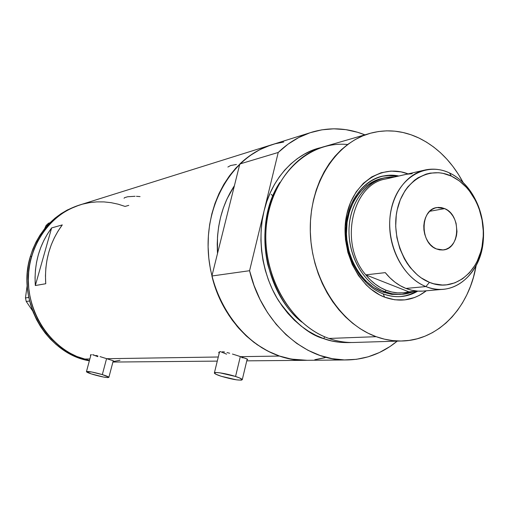 <?xml version="1.0" encoding="UTF-8"?>
<svg xmlns="http://www.w3.org/2000/svg" width="509" height="509" viewBox="0 0 509 509"><rect width="100%" height="100%" fill="white"/><g stroke="black" fill="none" stroke-linecap="round" stroke-linejoin="round"><path stroke-width="0.76" d="M106.566 358.648L102.328 374.599C106.508 375.896 108.684 376.819 108.862 377.366C107.202 377.926 101.94 376.959 93.071 374.471C88.852 373.173 86.645 372.238 86.441 371.672C88.089 371.112 93.389 372.085 102.328 374.599L106.566 358.648M240.331 356.567L235.552 376.475C239.841 377.888 242.08 378.957 242.271 379.689C239.828 380.738 232.81 379.599 221.218 376.278C216.859 374.859 214.575 373.771 214.365 373.021C213.863 371.5 226.766 373.587 235.552 376.475L240.331 356.567M104.58 358.024L112.909 360.646L113.666 361.078L113.132 361.205L113.672 361.046L112.909 360.646L106.744 358.705L218.278 357L106.744 358.705L102.322 357.318L104.58 358.024M100.05 356.618L102.322 357.318L100.05 356.618M95.851 355.409L97.874 355.969L95.851 355.409M92.581 354.722L94.07 354.983L92.581 354.722M90.717 354.767L91.448 354.652L90.717 354.767M90.526 355.517L90.405 355.066L90.526 355.517M238.04 355.816L246.311 358.654L247.698 359.411L247.024 359.755L247.711 359.456L247.279 359.087L240.617 356.663L279.568 356.065L240.617 356.663L235.285 354.932L238.04 355.816M232.448 354.054L235.285 354.932L232.448 354.054M227.008 352.552L229.667 353.246L227.008 352.552M222.509 351.713L224.603 352.031L222.509 351.713M219.621 351.776L220.83 351.624L219.621 351.776M218.762 352.731L218.921 352.158L219.144 353.45L218.762 352.731M135.089 196.277L127.632 196.754L124.546 197.683L124.069 198.268M140.051 196.595L136.463 196.321M236.411 164.477L230.622 165.527L227.886 167.041M310.216 132.703L270.654 145.11L259.705 149.703L249.365 156.021L239.822 163.981L278.226 152.465L264.069 210.898L262.186 220.518L261.13 230.399L260.92 240.439L261.55 250.523L263.019 260.544L265.323 270.387L268.415 279.95L272.277 289.131L276.851 297.829L282.094 305.954L287.941 313.423L294.323 320.161L301.175 326.097L308.416 331.187L315.968 335.38L323.749 338.638C331.645 341.679 340.896 342.964 351.496 342.506L339.681 342.29L331.683 340.947L323.749 338.638L324.64 336.761L323.749 338.638C309.51 334.928 294.628 322.56 279.11 301.525C264.705 279.695 256.097 243.639 264.069 210.898L249.582 270.712L254.061 285.511L260.074 299.553L267.505 312.577L276.202 324.354L285.994 334.68L296.69 343.384L308.085 350.338L319.97 355.447L332.129 358.654L344.351 359.933L356.434 359.309L368.172 356.815L379.396 352.54L389.932 346.572L397.211 341.132C382.119 353.596 364.934 359.876 345.668 359.958C304.363 360.493 261.62 322.534 249.582 270.712L211.897 275.999L217.515 253.469C216.032 227.758 221.657 205.178 234.401 185.728L227.001 198.949L223.4 207.863L220.588 217.235L218.609 226.976L217.489 236.978L217.515 253.469L211.897 275.999L216.172 289.977L221.93 303.243L229.056 315.548L237.404 326.676L246.82 336.43L257.121 344.663L268.103 351.235L279.568 356.065C240.579 343.2 209.333 297.243 208.136 248.074C206.737 198.879 235.285 155.245 273.015 144.365C260.78 148.017 249.715 154.558 239.822 163.981L278.226 152.465C288.45 142.571 299.884 135.744 312.526 131.977C330.137 126.995 347.596 127.95 364.896 134.847L357.642 132.295L345.802 129.642L333.802 128.809L321.834 129.833L310.089 132.741L298.77 137.519L288.088 144.123L278.226 152.465L264.069 210.898C272.608 174.517 299.031 152.185 320.918 147.629L311.521 150.702L304.236 154.227L297.294 158.655L290.773 163.955L284.735 170.089L279.256 176.992L274.396 184.602L270.215 192.847L266.761 201.64L264.069 210.898L249.582 270.712L211.897 275.999C223.349 324.952 264.425 360.824 304.407 360.327C296.079 360.251 287.801 358.826 279.568 356.065L270.705 352.502L262.103 347.901L253.851 342.283L246.044 335.711L238.766 328.241L232.104 319.945L226.136 310.897L220.925 301.207L216.541 290.963L213.029 280.287L210.433 269.286L208.792 258.088L208.105 246.82L208.397 235.597L209.651 224.545L211.852 213.793L214.976 203.447L218.972 193.624L223.795 184.417L229.394 175.929L235.686 168.237L242.615 161.41L250.084 155.512L258.025 150.594L266.341 146.687L274.949 143.818L283.761 142.005M118.158 204.185L111.083 202.671L103.906 201.901L96.685 201.888L89.495 202.652L82.401 204.179L75.478 206.476L68.798 209.517L62.416 213.277L56.416 217.737L50.855 222.853L45.797 228.573L41.293 234.853L37.399 241.616L34.154 248.812L31.603 256.358L30.279 256.67L31.603 256.358L29.77 264.177L28.676 272.188L28.345 280.306L28.778 288.45L29.967 296.524L31.902 304.452L34.561 312.138L37.914 319.506L41.923 326.485L46.548 332.994L51.727 338.969L57.409 344.351L63.536 349.098L70.038 353.144L76.84 356.478L89.438 360.518C47.681 352.788 17.796 300.386 31.603 256.358C40.128 229.813 56.544 212.565 80.848 204.624C50.506 213.494 27.715 245.713 28.358 281.216C28.854 316.706 52.866 349.689 83.877 359.055L89.858 358.96L83.877 359.055L76.84 356.478L70.038 353.144L63.536 349.098L57.409 344.351L51.727 338.969L46.548 332.994L41.923 326.485L37.914 319.506L34.561 312.138L31.902 304.452L29.967 296.524L28.778 288.45L28.345 280.306L28.676 272.188L29.77 264.177L31.603 256.358L34.154 248.812L37.399 241.616L41.293 234.853L45.797 228.573L50.855 222.853L56.416 217.737L62.416 213.277L68.798 209.517L75.478 206.476L82.401 204.179L89.495 202.652L96.685 201.888L103.906 201.901L111.083 202.671L118.158 204.185L125.061 206.425L128.764 205.369M51.625 227.937L62.289 224.902C49.831 241.845 44.315 261.454 45.746 283.736L35.325 285.53C33.931 263.732 39.365 244.536 51.625 227.937L62.289 224.902L58.026 231.143L54.329 237.824L51.231 244.899L48.775 252.299L46.987 259.959L45.874 267.798L45.46 275.751L45.746 283.736L35.325 285.53L51.625 227.937L35.325 285.53L35.045 277.717L35.458 269.935L36.553 262.262L38.321 254.767L40.745 247.527L43.793 240.598L47.432 234.051L51.625 227.937M324.519 357.814L315.745 359.589M307.175 360.308L297.695 359.978L288.597 358.559L279.568 356.065L291.313 359.099L307.188 360.308M119.997 360.283L113.036 361.568L119.997 360.283M272.856 195.927L271.144 194.298M226.588 354.156L221.192 351.954M244.32 357.916L241.858 357.687M97.836 356.65L92.982 354.888M108.602 359.278L108.258 359.22M235.552 376.475L219.913 372.836L216.274 372.518L214.391 373.135L215.771 374.172L221.218 376.278L236.551 379.848L241.406 380.147L242.265 379.625L239.599 377.952L235.552 376.475M102.328 374.599L91.69 371.977L86.447 371.653L91.175 373.873L103.524 377.048L107.825 377.614L108.729 377.144L102.328 374.599M30.279 256.67C16.301 301.124 47.082 353.927 89.355 360.824L82.433 359.074L75.408 356.504L68.62 353.189L62.136 349.142L56.028 344.415L50.353 339.051L45.186 333.09L40.574 326.6L36.572 319.639L33.225 312.291L30.572 304.624L28.644 296.728L27.461 288.673L27.028 280.554L27.365 272.455L28.447 264.47L30.279 256.67C38.76 230.278 55.08 213.099 79.232 205.127L67.398 209.95L61.035 213.704L55.048 218.151L49.494 223.254L44.448 228.961L39.95 235.222L36.063 241.972L32.824 249.143L30.279 256.67M78.984 357.935L75.173 356.402L78.984 357.935M32.735 311.037L26.252 301.474L29.592 301.004L26.252 301.474L25.45 297.95L27.193 285.352L25.45 297.95L28.79 297.453L25.45 297.95L26.252 301.474L32.735 311.037M44.639 228.719L46.045 225.532L47.833 225.01L46.045 225.532L48.476 223.216L49.971 222.777L48.476 223.216L46.045 225.532L44.639 228.719M398.827 175.999C374.879 170.808 350.726 190.913 346.572 221.307C342.143 251.618 359.169 284.868 383.131 293.858L384.651 297.18C357.929 287.267 339.618 248.863 346.483 215.74C352.985 182.47 382.125 163.701 408.046 173.893L401.054 171.877L391.007 171.081L381.114 172.755L371.761 176.884L363.337 183.335L356.179 191.887L350.612 202.219L346.871 213.933L345.127 226.55L345.465 239.548L347.876 252.394L352.26 264.54L358.425 275.496L366.105 284.817L370.412 288.749L379.733 294.953L384.651 297.18L383.131 293.858C362.033 285.829 345.776 259.043 345.865 231.525C345.827 203.988 362.001 180.383 382.857 176.038L390.81 175.185L398.827 175.999M401.766 294.361L391.911 294.387L382.348 291.943C361.982 284.175 346.324 258.324 346.438 231.792C346.438 205.248 362.071 182.502 382.221 178.354L374.828 180.759L366.722 185.6L359.628 192.453L356.548 196.557L353.831 201.061L349.594 211.101L347.1 222.172L346.464 233.828L346.852 239.72L349.04 251.344L353.004 262.339L358.584 272.264L365.538 280.707L373.568 287.356L382.348 291.943L384.969 291.708C394.927 295.43 404.566 295.341 413.881 291.422L401.766 294.361L399.374 294.45L392.14 293.776L384.969 291.708L382.348 291.943L391.51 294.336L400.449 294.476M397.605 176.279L389.595 175.471L381.623 176.324L387.915 175.51L397.605 176.279M355.358 342.43C346.534 342.856 337.734 341.526 328.954 338.447C336.913 341.246 344.911 342.602 352.947 342.506L401.009 341.011C392.7 341.106 384.422 339.668 376.17 336.684L328.954 338.447L376.17 336.684C340.133 323.864 311.234 278.811 310.299 231.283C309.167 183.73 335.857 142.323 370.794 133.135C387.063 128.955 403.077 130.565 418.843 137.984C437.371 147.133 452.126 161.964 463.107 182.47L458.265 174.129L452.876 166.386L446.947 159.241L440.527 152.77L433.662 147.031L426.415 142.087L418.843 137.984L411.017 134.77L402.994 132.486L394.857 131.169L386.675 130.845L378.531 131.526L370.501 133.218L362.662 135.922L355.104 139.625L347.901 144.295L341.125 149.907L334.865 156.409L329.183 163.745L324.15 171.845L319.817 180.631L316.248 190.01L313.48 199.897L311.553 210.179L310.49 220.747L310.305 231.48L311.005 242.278L312.577 253.005L315.014 263.547L318.284 273.797L322.35 283.634L327.16 292.955L332.657 301.665L338.784 309.669L345.465 316.884L352.622 323.247L360.181 328.699L368.058 333.191L376.17 336.684L384.422 339.159L392.738 340.604L401.028 341.011L409.217 340.4L417.221 338.784L424.977 336.194L432.402 332.67L439.432 328.248L446.018 322.986L452.1 316.948L457.623 310.185L462.554 302.772L466.848 294.775L470.481 286.281L473.421 277.354L476.1 265.704C469.043 307.977 437.956 340.922 401.009 341.011M279.867 182.413C265.533 207.061 261.461 234.305 267.658 264.146C275.579 291.53 286.968 310.84 301.824 322.082C263.808 292.147 252.858 222.675 279.867 182.413M314.829 359.71L326.212 357.35M239.822 163.981L234.401 185.728L239.822 163.981M217.515 253.469L234.401 185.728L217.515 253.469L217.216 244.237L217.636 235.063L218.762 226.041L220.588 217.235L223.095 208.735L226.257 200.603L230.036 192.911L234.401 185.728C221.657 205.178 216.032 227.758 217.515 253.469M368.713 133.74L324.468 146.554C290.677 155.474 264.871 194.635 265.813 239.364C266.563 284.073 294.208 326.384 328.954 338.447C290.015 325.136 260.983 273.607 266.442 224.533C271.507 175.357 308.899 140.573 347.602 144.518M426.326 290.785L419.206 295.443L414.593 297.517L404.859 299.884L394.749 299.788L384.651 297.18C399.87 302.575 413.766 300.444 426.326 290.785M400.456 296.594C406.182 295.996 411.565 294.189 416.597 291.18L410.095 294.329L405.578 295.723L400.456 296.594M417.762 291.123C412.354 294.336 406.557 296.162 400.379 296.594C394.602 296.963 388.851 296.053 383.131 293.858C395.366 298.331 406.914 297.421 417.762 291.123M449.46 172.92L451.394 176.133C463.508 182.088 472.517 192.421 478.422 207.138C482.341 217.438 483.887 228.064 483.06 239.026C481.183 270.731 454.709 293.209 429.443 282.336L425.912 286.567C453.023 298.14 481.31 274.014 483.315 240.153C484.199 228.446 482.545 217.088 478.358 206.081C472.053 190.36 462.414 179.308 449.46 172.92C470.437 182.648 484.937 210.834 483.455 238.021C482.106 265.221 464.768 287.814 442.83 289.328C437.167 289.71 431.53 288.788 425.912 286.567L405.921 288.431C411.463 290.594 417.036 291.485 422.635 291.11L417.539 291.103L411.698 290.232L405.921 288.431L425.912 286.567C405.431 278.518 389.608 251.872 389.652 224.596C389.582 197.301 405.247 174.021 425.473 169.911C433.56 168.288 441.558 169.287 449.46 172.92C425.709 161.493 397.93 177.781 391.294 208.989C384.289 240.044 401.06 277.03 425.912 286.567L429.443 282.336L433.713 283.774L442.34 285.021L446.622 284.83L454.906 282.832L462.566 278.798L469.317 272.894L474.929 265.361L477.245 261.079L480.795 251.681L482.004 246.649L483.232 236.157L483.251 230.793L482.074 220.06L479.344 209.644L477.417 204.675L475.145 199.922L469.622 191.25L466.429 187.401L459.296 180.886L451.394 176.133L443.015 173.346L438.739 172.736L430.22 173.124L426.058 174.129L418.137 177.724L414.453 180.288L407.849 186.841L404.986 190.767L400.309 199.738L397.185 209.899L396.25 215.294L395.697 226.46L396.912 237.735L399.839 248.64L404.362 258.737L407.162 263.35L410.279 267.613L417.348 274.917L421.217 277.889L429.443 282.336C406.284 273.371 390.689 238.867 397.185 209.899C403.338 180.778 429.195 165.489 451.394 176.133L449.46 172.92M444.681 208.607L429.73 211.292L444.681 208.607L447.716 210.376L450.471 212.838L452.838 215.899L454.734 219.443L456.083 223.33L456.98 231.557L456.49 235.591L455.39 239.37L453.723 242.748L451.547 245.593L448.938 247.8L446.005 249.283L442.843 249.976L439.585 249.855L436.353 248.914C419.645 242.997 420.243 209.123 436.996 207.545L444.681 208.607C461.453 214.995 460.289 248.977 443.161 249.944L436.353 248.914L433.267 247.189L430.461 244.74L428.031 241.667L426.084 238.085L424.697 234.127L423.921 229.966L423.787 225.748L424.309 221.65L425.454 217.827L427.178 214.435L429.418 211.604L432.077 209.441L435.049 208.022L438.224 207.398L441.481 207.602L444.681 208.607M424.258 170.191L386.064 178.92C352.031 183.876 338.689 243.76 365.786 274.866L408.943 291.861L417.501 291.103L408.943 291.861C401.416 293.731 393.813 293.203 386.134 290.27L384.969 291.708C364.565 283.907 348.875 257.974 348.983 231.353C348.97 204.72 364.629 181.91 384.817 177.756L394.437 177.005C372.111 175.618 351.668 196.69 349.257 225.156C346.635 253.565 362.847 283.322 384.969 291.708L386.134 290.27L391.835 292.026L397.599 292.879L403.332 292.821L408.943 291.861L365.786 274.866L370.329 279.88L375.292 284.156L380.592 287.636L386.134 290.27C378.467 287.241 371.678 282.107 365.786 274.866C338.396 243.442 352.381 182.947 386.872 178.754L406.487 174.275L412.22 173.677M385.275 272.633C391.262 280.052 398.146 285.314 405.921 288.431L400.297 285.727L394.927 282.151L389.888 277.768L385.275 272.633L365.786 274.866L385.275 272.633M113.246 360.773L108.862 377.366M247.196 359.049L242.271 379.689M112.909 362.052L217.273 361.116M246.763 360.849L345.668 359.958M80.848 204.624L270.769 145.071M219.551 351.795L214.397 372.893M91.003 354.69L86.454 371.621M381.648 176.324L382.857 176.038M483.315 240.153L483.06 239.026M478.358 206.081L478.422 207.138M436.537 207.627L436.996 207.545M422.635 291.11L442.83 289.328M381.006 178.634L384.817 177.756"/></g></svg>
